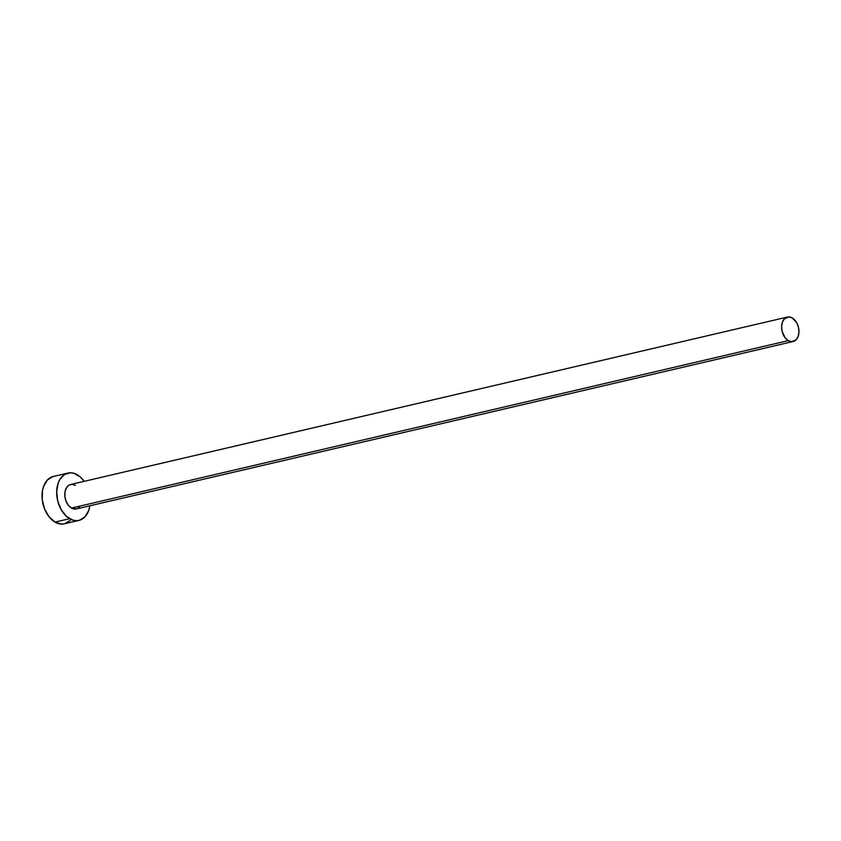 <?xml version="1.0" encoding="UTF-8"?>
<svg xmlns="http://www.w3.org/2000/svg" width="841" height="841" viewBox="0 0 841 841"><rect width="100%" height="100%" fill="white"/><g stroke="black" fill="none" stroke-linecap="round" stroke-linejoin="round"><path stroke-width="1.26" d="M76.51 508.9L71.485 508.069A12.552 8.421 76.9 0 0 76.321 508.952L793.137 341.509A12.552 8.421 -103.1 0 1 788.301 340.626L71.485 508.069L68.405 505.325L66.092 501.257L64.904 496.505L65.02 491.796L66.418 487.822L68.888 485.215L72.063 484.353L75.448 485.383M787.418 317.057L70.612 484.5A12.552 8.421 76.9 0 0 64.799 495.149A12.552 8.421 76.9 0 0 71.485 508.069L788.301 340.626A12.552 8.421 -103.1 0 1 781.615 327.717A12.552 8.421 -103.1 0 1 787.418 317.057A12.552 8.421 -103.1 0 1 792.254 317.94A12.552 8.421 -103.1 0 1 798.939 330.86A12.552 8.421 -103.1 0 1 793.137 341.509M67.942 473.062L53.309 476.479A24.294 16.284 76.9 0 0 42.061 497.105A24.294 16.284 76.9 0 0 55.001 522.103A24.294 16.284 76.9 0 0 64.368 523.806L78.991 520.39A24.294 16.284 -103.1 0 1 69.635 518.687L55.001 522.103L69.635 518.687A24.294 16.284 -103.1 0 1 56.694 493.688A24.294 16.284 -103.1 0 1 67.942 473.062A24.294 16.284 -103.1 0 1 77.298 474.766A24.294 16.284 -103.1 0 1 84.195 481.325L80.421 477.047L74.04 473.325L70.749 472.779L64.61 474.44L59.827 479.496L58.176 483.081L56.683 491.649L57.735 500.984L61.193 509.678L66.513 516.406L72.894 520.127L76.184 520.674L79.369 520.295L84.93 516.868L88.757 510.371L89.903 505.777A24.294 16.284 -103.1 0 1 78.991 520.39M79.39 507.134L78.045 508.237M52.941 476.574L47.369 480.001L43.543 486.497L42.481 490.597L42.26 499.722L44.562 508.921L49.041 516.773L55.001 522.103L61.551 524.09L64.736 523.712L70.308 520.285M792.254 317.94L788.869 316.91L784.348 318.876L782.372 322.229L781.604 326.655L782.151 331.491L785.21 337.882L788.301 340.626L791.675 341.656L796.206 339.69L798.172 336.337L798.95 331.911L798.403 327.086L796.616 322.587L792.254 317.94"/></g></svg>
